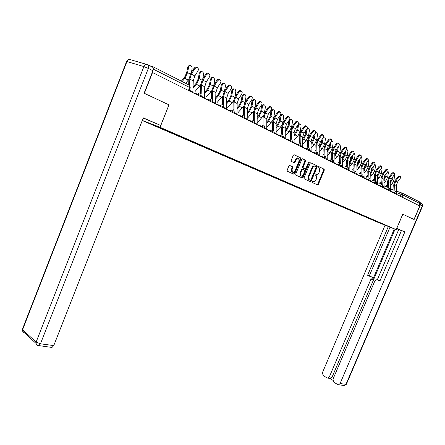 <?xml version="1.0" encoding="UTF-8"?>
<svg xmlns="http://www.w3.org/2000/svg" width="445" height="445" viewBox="0 0 445 445"><rect width="100%" height="100%" fill="white"/><g stroke="black" fill="none" stroke-linecap="round" stroke-linejoin="round"><path stroke-width="0.67" d="M312.001 181.732L312.134 182.45L317.558 184.892L318.386 184.336L324.272 170.179L324.188 169.211L318.72 166.564L318.13 166.947L318.192 167.632L319.265 168.221L319.532 171.331L319.043 172.515C318.309 174.006 317.413 174.596 316.356 174.284L315.655 173.956L315.066 174.345L315.116 175.018L316.234 175.63L316.478 178.69L315.989 179.875C315.255 181.36 314.359 181.955 313.297 181.66L312.59 181.338L312.001 181.732M289.767 165.468L288.872 166.041L287.153 170.218L287.236 171.197L293.878 174.223L294.762 173.656L300.831 158.937L300.737 157.931L294.178 154.754L293.283 155.316L291.202 160.372L291.297 161.374L294.206 162.764L295.091 162.197L296.12 159.71C296.91 158.214 297.794 157.78 298.784 158.409L299.034 161.096L295.035 170.797C294.217 172.326 293.311 172.749 292.315 172.07L292.104 169.456L292.771 167.832L292.688 166.847L289.706 165.445M160.089 127.315L168.972 104.853L144.358 93.339L152.524 72.529L419.774 205.968L414.006 219.463L402.764 214.206L396.2 229.62L160.089 127.315L142.294 120.445M304.046 177.855L304.241 178.896L310.415 181.677L311.261 181.115L317.202 166.786L317.113 165.807L310.899 162.798L310.043 163.354L304.046 177.855M302.255 178L295.919 175.146L295.714 174.084L301.777 159.388L302.65 158.832L305.459 160.2L305.548 161.201L303.101 167.131L303.301 168.188L305.081 169.022L305.943 168.46L308.485 162.319L309.158 161.974L309.225 162.67L303.117 177.433L302.255 178M142.261 120.539L376.726 221.849L396.2 229.62M153.291 68.741L152.752 66.633L149.826 65.777M402.642 193.325L419.502 201.874L420.091 203.654L402.992 195.032L396.762 192.702M419.218 205.69L420.091 203.654M383.679 224.325L390.365 227.262L374.117 220.559L374.501 220.347M160.161 127.593L159.783 127.882L158.42 127.353L374.117 220.559M159.783 127.882L146.566 122.169L156.434 125.98L171.103 132.265L383.696 224.38M168.972 104.853L160.723 125.468L143.24 118.047M372.943 219.674L372.793 220.03M380.82 223.457L381.026 223.173M312.446 181.321L312.824 181.482M315.928 174.129L315.483 173.939M317.113 184.692L317.78 184.108L323.654 169.957L323.482 168.933L318.525 166.547M309.97 181.477L310.649 180.881L316.584 166.569L316.401 165.523L310.666 162.764M310.304 180.303L310.899 179.913L316.117 167.32L316.056 166.636L315.244 166.23C314.176 165.907 313.269 166.497 312.524 168.004L308.947 176.648L309.18 179.702L310.304 180.303L309.726 180.086M315.01 166.152L314.626 166.013C313.558 165.685 312.651 166.274 311.906 167.782L312.524 168.004M309.698 180.075L308.569 179.474L308.335 176.42L311.906 167.782M302.411 158.793L305.353 160.128M304.53 168.816L302.572 167.882L302.483 166.903L304.931 160.979L304.736 159.911M301.816 177.8L302.505 177.199L308.669 162.041M300.564 173.272L300.77 175.858C301.738 176.504 302.622 176.075 303.418 174.579L304.808 171.208L304.73 170.235L302.834 169.322L301.96 169.89L300.564 173.272L299.952 173.044L300.158 175.625L300.876 175.953M302.772 169.3L302.216 169.1L301.348 169.662L301.96 169.89M299.952 173.044L301.348 169.662M292.443 172.182L291.703 171.837L291.486 169.228L292.159 167.604L292.07 166.619L289.567 165.429M298.055 158.097C297.076 157.608 296.225 158.07 295.502 159.488L296.12 159.71M293.806 162.575L294.473 161.974L295.502 159.488M293.444 174.028L294.145 173.422L300.214 158.715L300.008 157.636L293.934 154.715M390.348 185.771L391.734 184.503L393.892 180.459L394.526 176.226L394.348 174.657M385.147 186.844L387.606 184.586M390.176 182.072L391.355 178.757M392.401 177.36L392.073 179.507L390.221 183.262M387.656 185.643L386.015 187.156M396.801 194.493L396.389 185.598L397.535 182.022L400.216 178.456L400.628 176.832C400.099 176.237 399.36 176.454 398.414 177.494L397.791 176.971C398.742 175.936 399.482 175.714 400.011 176.315L400.25 176.515M394.915 191.25L394.576 184.664L395.722 181.071L398.414 177.494M397.791 176.971L395.11 180.548L393.719 184.892L394.031 190.933M383.996 182.7L385.503 181.304L387.678 177.21L388.329 172.933L388.068 171.191M378.862 183.663L381.204 181.488M383.818 178.951L385.125 175.28M386.182 173.867L385.821 176.242L383.874 180.119M381.254 182.561L379.735 183.969M377.488 179.558L379.123 178.033L381.32 173.889L381.982 169.562L381.626 167.659M372.432 180.397L374.646 178.328M377.316 175.753L378.756 171.714M379.819 170.285L379.418 172.894L377.371 176.91M374.696 179.407L373.305 180.703M396.729 228.38L404.85 231.917L340.08 383.551L345.976 384.335L422.316 205.924L420.353 204.939L414.117 219.518L402.803 214.223L396.768 228.396M396.679 228.485L400.005 230.004L396.59 228.697M398.72 229.57L396.578 228.719M401.435 230.621L398.731 229.548L377.293 279.822L379.913 281.045L401.457 230.571L404.85 231.917M394.331 228.875L372.649 279.788L370.919 279.226L329.339 376.909L332.009 377.288L330.502 378.495L329.94 378.417M370.919 279.226C371.336 277.975 371.074 277.057 370.134 276.473L371.864 277.04C372.799 277.624 373.06 278.537 372.649 279.788M388.335 226.483L367.587 275.283L370.134 276.473M385.064 225.176L322.441 372.643L323.131 375.513L326.98 377.905L327.832 378.122L329.339 376.909M378.684 280.278L376.782 279.688L374.807 281.051L332.993 379.168L333.711 382.088L337.666 384.547L338.562 384.769L340.08 383.551M329.856 378.406L332.782 380.219M420.353 204.939L420.219 202.848M395.099 229.181L332.009 377.288M379.029 280.394L380.002 280.845M390.031 227.156L369.317 275.856L371.864 277.04M369.317 275.856L367.587 275.283M144.169 118.448L143.935 119.043L142.99 118.682M143.935 119.043L143.006 118.643M160.723 125.468L143.307 117.875L53.756 345.581L52.004 347.456L51.403 347.373M148.068 64.892L152.296 67.028C153.353 67.551 153.558 68.78 152.924 70.722L144.102 93.222L168.889 104.814M390.571 191.389L390.182 182.4L391.339 178.773L394.042 175.169L394.454 173.528C393.908 172.905 393.157 173.122 392.195 174.179L391.572 173.656C392.534 172.604 393.291 172.387 393.831 173.005L394.053 173.194M388.646 188.085L388.324 181.443L389.486 177.805L392.195 174.179M391.572 173.656L388.869 177.282L387.462 181.677L387.762 187.773M384.196 188.202L383.824 179.124L384.997 175.458L387.723 171.798L388.129 170.146C387.578 169.501 386.811 169.717 385.826 170.791L385.209 170.263C386.188 169.189 386.95 168.978 387.506 169.623L387.706 169.79M382.233 184.847L381.921 178.145L383.101 174.462L385.826 170.791M385.209 170.263L382.478 173.934L381.059 178.378L381.343 184.536M370.824 176.348L372.599 174.685L374.818 170.491L375.491 166.113L375.024 164.06M365.851 177.06L367.932 175.102M370.663 172.471L372.243 168.06M373.31 166.608L372.866 169.473L370.707 173.622M367.976 176.192L366.73 177.366M363.999 173.066L365.918 171.258L368.154 167.008L368.838 162.581L368.249 160.395M359.115 173.639L361.056 171.798M363.843 169.117L365.306 166.002L365.568 164.305M366.647 162.831L366.157 165.963L363.888 170.257M361.095 172.899L359.994 173.945M357.007 169.717L359.07 167.743L361.329 163.443L362.03 158.965L361.296 156.662M352.218 170.135L354.003 168.427M356.857 165.673L358.425 162.414L358.737 160.445M359.821 158.954L359.287 162.375L356.896 166.814M354.048 169.539L353.102 170.441M377.672 184.948L377.316 175.769L378.506 172.059L381.248 168.355L381.66 166.686C381.092 166.013 380.308 166.224 379.312 167.32L378.689 166.792C379.685 165.696 380.464 165.484 381.031 166.157L381.215 166.308M375.669 181.538L375.369 174.763L376.559 171.041L379.312 167.32M378.689 166.792L375.942 170.507L374.501 175.007L374.773 181.221M370.991 181.61L370.657 172.332L371.853 168.583L374.623 164.822L375.029 163.143C374.451 162.442 373.655 162.648 372.637 163.766L372.014 163.232C373.027 162.119 373.822 161.908 374.401 162.609L374.562 162.742M368.944 178.139L368.66 171.303L369.862 167.537L372.637 163.766M372.014 163.232L369.244 167.003L367.787 171.559L368.043 177.828M364.144 178.189L363.832 168.816L365.045 165.017L367.837 161.207L368.238 159.51C367.648 158.782 366.836 158.987 365.801 160.122L365.173 159.588C366.207 158.453 367.019 158.248 367.609 158.976L367.748 159.093M362.058 174.662L361.785 167.759L363.003 163.949L365.801 160.122M365.173 159.588L362.38 163.41L360.906 168.021L361.151 174.351M349.837 166.285L352.062 164.149L354.342 159.788L355.054 155.261L354.164 152.863M345.153 166.547L346.777 164.973M349.692 162.152L351.383 158.737L351.739 156.484M352.835 154.971L352.245 158.693L349.731 163.287M346.816 166.102L346.038 166.853M357.129 174.69L356.84 165.212L358.069 161.363L360.878 157.502L361.284 155.794C360.684 155.032 359.849 155.233 358.798 156.395L358.164 155.856C359.221 154.693 360.05 154.493 360.656 155.255L360.767 155.349M354.999 171.103L354.743 164.133L355.978 160.272L358.798 156.395M358.164 155.856L355.349 159.727L353.858 164.394L354.092 170.785M342.483 162.781L344.875 160.461L347.178 156.045L347.907 151.461L346.844 149.003M337.911 162.864L339.368 161.446M342.35 158.542L344.163 154.971L344.569 152.418M345.676 150.883L345.031 154.921L342.389 159.683M339.407 162.586L338.801 163.17M349.942 171.103L349.67 161.518L350.916 157.625L353.753 153.709L354.153 151.984C353.541 151.189 352.69 151.383 351.617 152.568L350.983 152.023C352.062 150.844 352.907 150.649 353.525 151.439L353.608 151.511M347.762 167.448L347.523 160.411L348.774 156.501L351.617 152.568M350.983 152.023L348.146 155.956L346.638 160.678L346.85 167.131M334.946 159.193L337.51 156.685L339.835 152.207L340.575 147.568C340.67 146.144 340.297 145.315 339.446 145.07L339.329 145.076M330.49 159.088L331.77 157.836M334.818 154.843L336.765 151.111L337.227 148.23M338.339 146.672L337.633 151.055L334.851 155.995M331.803 158.987L331.386 159.393M342.572 167.42L342.327 157.73L343.584 153.786L346.444 149.815L346.844 148.079C346.216 147.251 345.353 147.44 344.252 148.647L343.618 148.102C344.719 146.894 345.581 146.705 346.21 147.534L346.266 147.579M340.342 163.699L340.125 156.595L341.387 152.635L344.252 148.647M343.618 148.102L340.759 152.09L339.229 156.874L339.429 163.387M327.209 155.528L329.962 152.807L332.304 148.268L333.066 143.579C333.16 142.127 332.765 141.282 331.892 141.037L331.597 141.093M330.819 142.344L330.045 147.089L327.12 152.218M322.886 155.216L323.971 154.142M327.092 151.05L329.172 147.15L329.695 143.924M335.013 163.643L334.79 153.848L336.07 149.854L338.945 145.821L339.351 144.074C338.706 143.212 337.822 143.396 336.698 144.625L336.07 144.074C337.188 142.845 338.072 142.661 338.717 143.524L338.734 143.546M332.732 159.861L332.532 152.68L333.811 148.674L336.698 144.625M336.07 144.074L333.183 148.124L331.636 152.963L331.814 159.544M319.265 151.773L322.213 148.836L324.583 144.236L325.356 139.485C325.451 138.006 325.045 137.143 324.138 136.904L323.615 137.105M323.153 137.822L322.263 143.023L319.187 148.346M315.082 151.244L315.967 150.365M319.16 147.167L321.39 143.084L321.974 139.496M315.989 151.545L315.844 144.847L317.435 139.875L320.367 135.708C321.518 134.44 322.436 134.257 323.12 135.163M327.259 159.772L327.064 149.859L328.354 145.815L331.258 141.727L331.659 139.969C331.002 139.062 330.101 139.24 328.955 140.498L328.321 139.947C329.461 138.695 330.362 138.512 331.019 139.407M310.599 181.71L310.755 180.92M324.922 155.917L324.744 148.669L326.04 144.608L328.955 140.498M328.321 139.947L325.412 144.052L323.843 148.958L324.005 155.6M311.111 147.929L314.27 144.758L316.656 140.092L317.452 135.286C317.546 133.773 317.124 132.899 316.189 132.66L315.077 134.028L314.281 138.851L311.884 143.535L311.044 144.386M307.078 147.167L307.745 146.5M311.022 143.19L313.397 138.918L314.059 134.935M319.299 155.8L319.132 145.771L320.439 141.677L323.365 137.522L323.765 135.753C323.098 134.807 322.174 134.98 321.001 136.265L320.367 135.708M302.428 178.033L302.583 177.232M316.912 151.862L316.751 144.547L318.069 140.431L321.001 136.265M302.739 144.002L306.11 140.57L308.524 135.842L309.336 130.975C309.431 129.434 308.991 128.538 308.023 128.305L306.9 129.684L306.082 134.568L303.668 139.318L302.678 140.325M298.868 142.984L299.296 142.545M302.656 139.118L305.198 134.64L305.938 130.235M311.127 151.717L310.988 141.577L312.318 137.422L315.266 133.211L315.666 131.431C314.982 130.441 314.042 130.602 312.835 131.915L312.201 131.353C313.358 130.073 314.292 129.89 315.004 130.808M294.039 174.262L294.201 173.444M308.685 147.701L308.546 140.32L309.881 136.148L312.835 131.915M312.201 131.353L309.247 135.586L307.64 140.626L307.762 147.401M298.578 123.938L299.53 123.843M294.128 139.975L297.738 136.276L300.169 131.475L300.998 126.547C301.098 124.973 300.642 124.066 299.635 123.832L298.5 125.223L297.666 130.168L295.224 134.985L294.084 136.164M294.067 134.941L296.782 130.246L297.599 125.39M302.733 147.529L302.628 137.266L303.974 133.061L306.95 128.777L307.35 126.997C306.649 125.952 305.687 126.107 304.452 127.448L303.813 126.886C304.986 125.585 305.938 125.407 306.672 126.336M300.23 143.44L300.119 135.975L301.471 131.748L304.452 127.448M303.813 126.886L300.837 131.18L299.207 136.287L299.307 143.129M285.234 130.663L286.096 129.768L288.132 125.735L289.083 120.334M289.656 119.494L290.919 119.249M285.284 135.853L289.139 131.859L291.592 126.992L292.443 122.002C292.537 120.389 292.065 119.466 291.019 119.238L289.873 120.639L289.022 125.651L286.558 130.535L285.245 131.898M294.112 143.223L294.039 132.838L295.402 128.572L298.4 124.227L298.801 122.442C298.089 121.346 297.104 121.485 295.836 122.859L295.202 122.292C296.381 120.979 297.349 120.795 298.117 121.741M291.553 139.068L291.464 131.509L292.832 127.226L295.836 122.859M295.202 122.292L292.198 126.658L290.546 131.837L290.624 138.745M276.156 126.28L277.185 125.19L279.243 121.096L280.116 116.028L281.273 114.615L282.08 114.532M282.575 123.304L283.649 117.335C283.743 115.678 283.248 114.743 282.163 114.521L281.006 115.934L280.133 121.007L277.647 125.968L276.161 127.526M281.974 124.889L280.3 127.326L276.189 131.637M285.251 138.801L285.212 128.288L286.597 123.966L289.617 119.549L290.018 117.758C289.295 116.607 288.282 116.735 286.981 118.142L286.346 117.575C287.537 116.24 288.527 116.056 289.317 117.024M282.625 134.585L282.564 126.925L283.954 122.581L286.981 118.142M286.346 117.575L283.32 122.008L281.641 127.259L281.696 134.234M266.816 121.78L268.029 120.484L270.104 116.329L270.999 111.194L272.168 109.776L272.991 109.681M273.608 118.209L274.61 112.535C274.704 110.838 274.187 109.882 273.063 109.67L271.895 111.089L271.005 116.234L268.491 121.268L266.816 123.043M272.735 120.528L266.828 127.315M276.139 134.251L276.139 123.61L277.541 119.227L280.589 114.738L280.99 112.952C280.255 111.74 279.215 111.856 277.88 113.297L277.241 112.724C278.442 111.372 279.454 111.189 280.272 112.168M274.181 132.243L273.453 129.99L273.419 122.208L274.826 117.803L277.88 113.297M277.241 112.724L274.192 117.23L272.49 122.547L272.524 129.601M257.204 117.168L258.617 115.65L260.709 111.422L261.627 106.222L262.8 104.792L263.64 104.692M264.358 113.036L265.315 107.595C265.409 105.854 264.87 104.887 263.696 104.686L262.528 106.116L261.61 111.322L259.073 116.434L257.199 118.448M263.262 115.967L257.193 122.892M266.766 129.573L266.811 118.804L268.229 114.354L271.305 109.793L271.706 108.007C270.955 106.728 269.892 106.828 268.513 108.307L267.879 107.735C269.086 106.361 270.121 106.177 270.972 107.178M264.013 125.262L264.007 117.358L265.437 112.891L268.513 108.307M267.879 107.735L264.803 112.312L263.078 117.708L263.084 124.828M247.309 112.435L248.927 110.672L251.047 106.383L251.981 101.11L253.161 99.669L254.062 99.552L252.882 100.993L251.948 106.272L249.384 111.467L247.303 113.731M254.829 107.757L255.758 102.517C255.847 100.731 255.28 99.741 254.062 99.552M253.533 111.239L247.576 118.036M257.127 124.756L257.21 113.853L258.651 109.342L261.749 104.703L262.155 102.928C261.387 101.577 260.297 101.66 258.879 103.173L258.245 102.595C259.463 101.21 260.52 101.021 261.404 102.044M254.301 120.406L254.329 112.368L255.775 107.835L258.879 103.173M258.245 102.595L255.146 107.256L253.394 112.73L253.372 119.922M237.113 107.584L238.959 105.548L241.101 101.193L242.058 95.847L243.237 94.401L244.144 94.273L242.964 95.725L242.002 101.076L239.416 106.349L237.102 108.891M245.017 102.339L245.918 97.294C246.007 95.458 245.412 94.451 244.144 94.273M243.526 106.349L237.686 113.03M247.203 119.805L247.331 108.758L248.794 104.18L251.915 99.469L252.321 97.7C251.542 96.27 250.424 96.337 248.961 97.894L248.327 97.31C249.556 95.903 250.635 95.714 251.553 96.754M244.305 115.416L244.361 107.228L245.829 102.634L248.961 97.894M248.327 97.31L245.201 102.05L243.426 107.601L243.37 114.866M226.611 102.6L228.697 100.275L230.855 95.847L231.845 90.43L233.019 88.972L233.925 88.839L232.746 90.296L231.762 95.725L229.147 101.082L226.594 103.93M234.916 96.76L235.789 91.915C235.872 90.023 235.249 88.994 233.925 88.839M233.23 101.299L227.506 107.874M236.985 114.699L237.157 103.518L238.642 98.868L241.785 94.073L242.197 92.321C241.407 90.813 240.256 90.852 238.743 92.449L238.108 91.865C239.354 90.435 240.456 90.252 241.407 91.314M234.003 110.299L234.098 101.938L235.589 97.271L238.743 92.449M238.108 91.865L234.96 96.687L233.158 102.322L233.074 109.654M215.781 97.494L218.128 94.841L220.308 90.341L221.321 84.85L222.556 83.376M224.514 91.008L225.359 86.374C225.437 84.422 224.781 83.376 223.396 83.243L222.222 84.711L221.215 90.213L218.573 95.653L215.758 98.835M222.634 96.092L217.021 102.567M226.455 109.442L226.677 98.111L228.185 93.4L231.356 88.516L231.767 86.786C230.966 85.184 229.787 85.206 228.218 86.847L227.584 86.258C228.847 84.806 229.97 84.622 230.961 85.707M223.39 105.048L223.523 96.487L225.037 91.753L228.218 86.847M227.584 86.258L224.413 91.158L222.583 96.882L222.467 104.275M204.611 92.249L207.231 89.239L209.439 84.672L210.474 79.099L211.748 77.614M213.8 85.062L214.612 80.667C214.685 78.648 213.995 77.586 212.543 77.48L211.381 78.949L210.346 84.528L207.676 90.062L204.583 93.606M211.709 90.713L206.224 97.093M215.597 104.024L215.875 92.543L217.405 87.76L220.603 82.787L221.015 81.085C220.208 79.388 218.996 79.382 217.366 81.068L216.737 80.478C218.011 78.999 219.163 78.815 220.186 79.928M212.449 99.669L212.627 90.869L214.162 86.063L217.366 81.068M216.737 80.478L213.539 85.468L211.681 91.281L211.531 98.751M193.085 86.864L196 83.471L198.231 78.821L199.293 73.169L200.612 71.667M202.759 78.921L203.532 74.782C203.593 72.691 202.87 71.612 201.351 71.539L200.2 73.013L199.138 78.67L196.44 84.3L193.047 88.243M200.456 85.162L195.094 91.448M204.405 98.434L204.739 86.803L206.291 81.941L209.512 76.885L209.929 75.211C209.117 73.408 207.871 73.375 206.18 75.105L205.551 74.515C206.842 73.013 208.015 72.83 209.083 73.97M201.04 96.754L201.118 96.037M201.168 94.173L201.39 85.078L202.948 80.195L206.18 75.105M205.551 74.515L202.33 79.594L200.439 85.496L200.256 93.072M181.354 81.135L184.419 77.519L186.666 72.791L187.762 67.056L189.125 65.543M191.378 72.557L192.107 68.714C192.157 66.544 191.389 65.448 189.798 65.415L188.669 66.889L187.573 72.63L184.853 78.353L182.15 81.541M188.847 79.438L185.609 83.293M192.857 92.671L193.252 80.884L194.827 75.945L198.075 70.794L198.492 69.164C197.68 67.24 196.395 67.173 194.632 68.958L194.009 68.363C195.316 66.833 196.518 66.655 197.624 67.824M189.386 90.936L189.481 89.857M189.609 85.418L189.792 79.099L191.378 74.137L194.632 68.958M194.009 68.363L190.76 73.542L188.847 79.533L188.686 84.856M152.997 66.756L189.175 85.101L189.637 87.476L153.286 69.153M400.189 196.189L401.023 194.215L402.402 193.208L402.992 195.032L402.096 197.141M390.51 188.997L393.992 190.232M396.684 191.183L402.28 193.163M197.58 95.024L197.892 94.234L192.863 92.655M209.05 100.754L209.361 99.975L204.411 98.406M220.169 106.305L220.475 105.537L215.608 103.98M230.949 111.689L231.255 110.933L226.466 109.387M241.413 116.913L241.713 116.173L236.996 114.638M251.564 121.98L251.859 121.251L247.22 119.727M261.426 126.903L261.716 126.185L257.143 124.672M271.005 131.687L271.294 130.98L266.789 129.478M280.311 136.337L280.6 135.636L276.156 134.151M289.361 140.854L289.645 140.164L285.267 138.69M298.167 145.248L298.445 144.569L294.134 143.112M306.733 149.526L307.011 148.858L302.756 147.406M315.071 153.686L315.344 153.03L311.144 151.595M323.187 157.741L323.459 157.091L319.321 155.667M331.097 161.691L331.364 161.051L327.281 159.638M338.801 165.54L339.068 164.906L335.035 163.504M346.31 169.289L346.572 168.661L342.594 167.276M353.636 172.944L353.892 172.326L349.965 170.952M360.778 176.509L361.034 175.903L357.157 174.54M367.748 179.991L367.998 179.391L364.171 178.039M374.545 183.385L374.796 182.789L371.013 181.454M381.187 186.7L381.432 186.116L377.694 184.786M387.667 189.937L387.912 189.359L384.224 188.046M394.003 193.097L394.242 192.524L390.593 191.222M396.161 194.176L396.445 193.508L394.242 192.524L395.644 191.506L396.456 193.48M389.865 191.033L390.148 190.354L387.912 189.359L389.342 188.33L390.159 190.327M383.412 187.812L383.701 187.128L381.432 186.116L382.889 185.081L383.712 187.095M376.809 184.514L377.099 183.824L374.796 182.789L376.275 181.749M370.04 181.137L370.335 180.442L367.998 179.391L369.506 178.339M363.109 177.677L363.404 176.971L361.034 175.903L362.569 174.84M356.006 174.129L356.3 173.417L353.892 172.326L355.46 171.264M348.719 170.491L349.019 169.773L346.572 168.661L348.168 167.587M341.254 166.764L341.554 166.035L339.068 164.906L340.692 163.821M333.589 162.937L333.895 162.203L331.364 161.051L333.021 159.961M325.723 159.01L326.029 158.27L323.459 157.091L325.15 155.995M317.652 154.977L317.958 154.231L315.344 153.03L317.074 151.923M309.358 150.838L309.67 150.082L307.011 148.858L308.774 147.74M300.842 146.583L301.159 145.821L298.445 144.569L300.247 143.446M292.087 142.216L292.404 141.443L289.645 140.164L291.486 139.035M283.092 137.722L283.409 136.943L280.6 135.636L282.48 134.496M273.836 133.1L274.159 132.31L271.294 130.98L273.219 129.829M264.313 128.349L264.642 127.548L261.716 126.185L263.685 125.028M254.512 123.454L254.84 122.648L251.859 121.251L253.873 120.083M244.422 118.415L244.75 117.597L241.713 116.173L243.771 114.994M234.026 113.225L234.359 112.401L231.255 110.933L233.364 109.748M223.312 107.874L223.646 107.039L220.475 105.537L222.639 104.347M212.265 102.361L212.604 101.516L209.361 99.975L211.575 98.773M200.867 96.671L201.207 95.814L197.892 94.234C198.459 93.094 199.215 92.688 200.167 93.027M188.452 90.468L189.637 87.476L190.238 87.943L189.108 90.797M312.69 181.427L313.297 181.66M315.744 174.062L316.356 174.284M323.482 168.933L324.094 169.15M323.654 169.957L324.272 170.179M317.78 184.108L318.386 184.336M316.401 165.523L317.018 165.746M316.584 166.569L317.202 166.786M310.649 180.881L311.261 181.115M308.335 176.42L308.947 176.648M308.941 179.73L309.553 179.964M304.931 160.979L305.548 161.201M302.483 166.903L303.101 167.131M302.683 167.965L303.301 168.188M304.463 168.794L305.081 169.022M308.602 162.453L309.225 162.67M302.505 177.199L303.117 177.433M291.942 166.53L292.56 166.758M292.159 167.604L292.771 167.832M291.486 169.228L292.104 169.456M294.473 161.974L295.091 162.197M300.008 157.636L300.625 157.858M300.214 158.715L300.831 158.937M294.145 173.422L294.762 173.656M393.892 180.459L392.073 179.507M391.734 184.503L390.248 183.74M396.334 193.77L396.829 194.014M394.576 184.664L396.389 185.598M395.722 181.071L397.535 182.022M387.678 177.21L385.821 176.242M385.503 181.304L383.89 180.475M381.32 173.889L379.418 172.894M379.123 178.033L377.377 177.138M420.175 202.631L421.432 203.265C422.439 203.766 422.733 204.656 422.316 205.924L422.589 206.124L346.394 384.191L344.469 385.537L343.885 385.465M126.825 61.816L126.597 61.466L126.931 61.549L22.578 329.734L36.128 342.094L143.902 66.578L126.931 61.549C127.815 59.758 129.061 59.157 130.68 59.747L146.867 64.464M152.924 70.722L148.33 68.419L40.45 343.818L53.756 345.581M37.947 345.554L38.698 345.721L40.45 343.818L36.128 342.094L35.9 343.295L37.597 345.409M23.757 332.187L24.253 333.038L22.361 330.913L22.333 329.456L22.361 330.913L35.9 343.295L36.535 344.558L37.63 345.426L52.004 347.456M22.934 328.822L22.333 329.456L126.597 61.466C127.214 59.992 128.282 59.335 129.801 59.502M148.33 68.419C148.969 66.466 148.763 65.226 147.712 64.709C146.077 64.113 144.809 64.736 143.902 66.578L148.33 68.419M390.037 190.616L390.604 190.899M388.324 181.443L390.182 182.4M389.486 177.805L391.339 178.773M383.59 187.389L384.235 187.712M381.921 178.145L383.824 179.124M383.101 174.462L384.997 175.458M374.818 170.491L372.866 169.473M372.599 174.685L370.713 173.717M368.154 167.008L366.157 165.963M365.918 171.258L363.915 170.229M361.329 163.443L359.287 162.375M359.07 167.743L357.024 166.691M376.987 184.091L377.71 184.453M375.369 174.763L377.316 175.769M376.559 171.041L378.506 172.059M370.223 180.703L371.03 181.109M368.66 171.303L370.657 172.332M369.862 167.537L371.853 168.583M363.292 177.238L364.182 177.683M361.785 167.759L363.832 168.816M363.003 163.949L365.045 165.017M354.342 159.788L352.245 158.693M352.062 164.149L349.959 163.07M356.189 173.684L357.174 174.179M354.743 164.133L356.84 165.212M355.978 160.272L358.069 161.363M347.178 156.045L345.031 154.921M344.875 160.461L342.722 159.355M348.908 170.046L349.981 170.58M347.523 160.411L349.67 161.518M348.774 156.501L350.916 157.625M339.835 152.207L337.633 151.055M337.51 156.685L335.308 155.55M341.443 166.308L342.617 166.897M340.125 156.595L342.327 157.73M341.387 152.635L343.584 153.786M332.304 148.268L330.045 147.089M329.962 152.807L327.698 151.645M333.778 162.475L335.057 163.115M332.532 152.68L334.79 153.848M333.811 148.674L336.07 149.854M324.583 144.236L322.263 143.023M322.213 148.836L319.894 147.64M325.918 158.542L327.303 159.238M324.744 148.669L327.064 149.859M326.04 144.608L328.354 145.815M315.077 134.028L314.671 134.062M316.656 140.092L314.281 138.851M314.27 144.758L311.884 143.535M317.847 154.504L319.343 155.255M316.751 144.547L319.132 145.771M318.069 140.431L320.439 141.677M306.9 129.684L306.282 129.734M308.524 135.842L306.082 134.568M306.11 140.57L303.668 139.318M309.559 150.36L311.177 151.167M308.546 140.32L310.988 141.577M309.881 136.148L312.318 137.422M298.5 125.223L297.661 125.301M300.169 131.475L297.666 130.168M297.738 136.276L295.224 134.985M301.043 146.099L302.784 146.972M300.119 135.975L302.628 137.266M301.471 131.748L303.974 133.061M289.873 120.639L288.983 120.728M291.592 126.992L289.022 125.651M289.139 131.859L286.558 130.535M292.293 141.721L294.167 142.661M291.464 131.509L294.039 132.838M292.832 127.226L295.402 128.572M281.006 115.934L280.116 116.028M282.781 122.386L280.133 121.007M280.3 127.326L277.647 125.968M283.293 137.221L285.306 138.228M282.564 126.925L285.212 128.288M283.954 122.581L286.597 123.966M271.895 111.089L270.999 111.194M273.719 117.652L271.005 116.234M271.216 122.664L268.491 121.268M274.042 132.593L276.2 133.672M273.419 122.208L276.139 123.61M274.826 117.803L277.541 119.227M262.528 106.116L261.627 106.222M264.408 112.785L261.61 111.322M261.877 117.875L259.073 116.434M264.525 127.832L266.828 128.983M264.007 117.358L266.811 118.804M265.437 112.891L268.229 114.354M252.882 100.993L251.981 101.11M254.818 107.773L251.948 106.272M252.27 112.947L249.384 111.467M254.724 122.931L257.193 124.166M254.329 112.368L257.21 113.853M255.775 107.835L258.651 109.342M242.964 95.725L242.058 95.847M244.872 102.578L242.002 101.076M242.386 107.874L239.416 106.349M244.639 117.886L247.27 119.199M244.361 107.228L247.331 108.758M245.829 102.634L248.794 104.18M232.746 90.296L231.845 90.43M234.632 97.221L231.762 95.725M232.207 102.65L229.147 101.082M234.242 112.685L237.052 114.092M234.098 101.938L237.157 103.518M235.589 97.271L238.642 98.868M222.222 84.711L221.321 84.85M224.08 91.709L221.215 90.213M221.721 97.271L218.573 95.653M223.535 107.328L226.522 108.825M223.523 96.487L226.677 98.111M225.037 91.753L228.185 93.4M211.381 78.949L210.474 79.099M213.205 86.024L210.346 84.528M210.924 91.731L207.676 90.062M212.488 101.805L215.675 103.396M212.627 90.869L215.875 92.543M214.162 86.063L217.405 87.76M200.2 73.013L199.293 73.169M201.991 80.161L199.138 78.67M199.788 86.018L196.44 84.3M201.118 96.114L204.483 97.8M201.39 85.078L204.739 86.803M202.948 80.195L206.291 81.941M188.669 66.889L187.762 67.056M190.421 74.115L187.573 72.63M188.307 80.128L184.853 78.353M189.464 90.285L192.941 92.026M189.792 79.099L193.252 80.884M191.378 74.137L194.827 75.945M377.11 183.791L376.381 181.816M370.351 180.403L369.617 178.412M363.42 176.932L362.686 174.918M356.317 173.378L355.583 171.342M349.036 169.729L348.301 167.676M341.571 165.991L340.831 163.916M333.911 162.152L333.172 160.055M326.051 158.214L325.312 156.095M317.98 154.176L317.241 152.034M309.692 150.026L308.952 147.862M301.176 145.76L300.436 143.574M292.426 141.382L291.692 139.174M283.432 136.876L282.697 134.646M264.664 127.476L263.935 125.206M254.868 122.57L254.145 120.278M244.783 117.519L244.066 115.205M234.387 112.312L233.681 109.987M223.679 106.95L222.984 104.603M212.632 101.421L211.954 99.063M201.24 95.714L200.578 93.344M190.276 87.837L189.648 85.479M323.571 168.994L324.188 169.211M316.495 165.59L317.113 165.807M308.569 179.474L309.18 179.702M304.836 159.983L305.459 160.2M302.572 167.882L303.184 168.11M300.158 175.625L300.77 175.858M292.07 166.619L292.688 166.847M291.703 171.837L292.315 172.07M300.114 157.714L300.737 157.931M346.344 384.319L344.469 385.537L338.562 384.769M422.6 206.085L422.105 203.743M327.832 378.122L330.502 378.495M323.687 136.938L324.016 136.91M315.544 132.71L316.067 132.671M307.178 128.377L307.907 128.316M222.489 83.387L223.396 83.243M211.636 77.63L212.543 77.48M200.439 71.701L201.351 71.539M188.886 65.582L189.798 65.415"/></g></svg>
